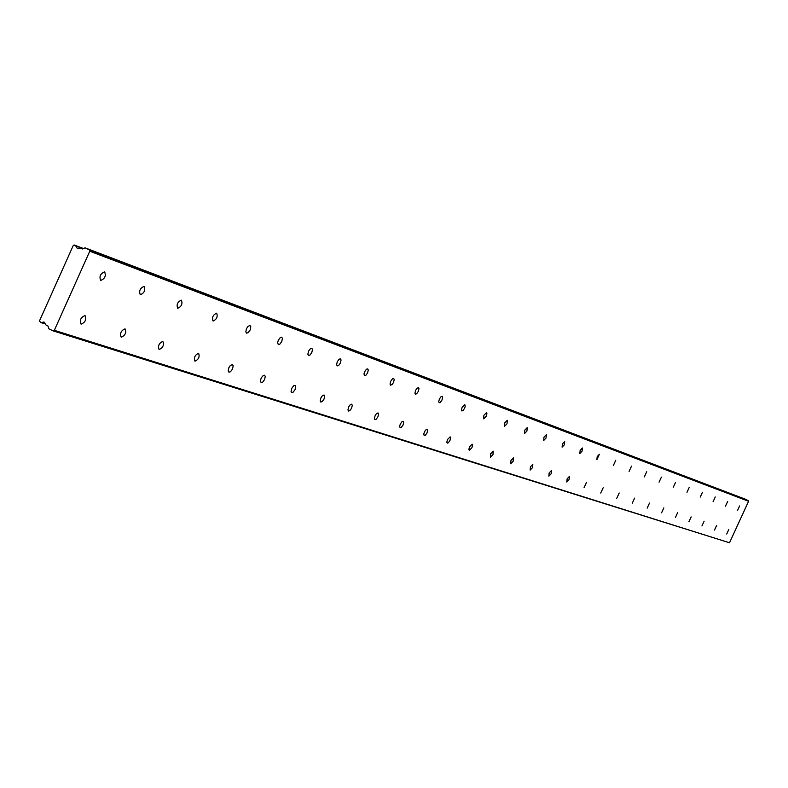 <?xml version="1.0" encoding="UTF-8"?>
<svg xmlns="http://www.w3.org/2000/svg" width="788" height="788" viewBox="0 0 788 788"><rect width="100%" height="100%" fill="white"/><g stroke="black" fill="none" stroke-linecap="round" stroke-linejoin="round"><path stroke-width="1.18" d="M84.966 315.584C80.79 317.328 79.48 320.164 81.026 324.085L81.134 324.124C85.301 322.371 86.611 319.534 85.065 315.624L84.966 315.584M124.996 328.882C121.027 330.605 119.746 333.363 121.175 337.136L121.273 337.175C125.243 335.442 126.513 332.684 125.095 328.911L124.996 328.882M739.607 505.955L737.499 510.545L739.607 505.955M727.629 501.532L725.462 506.201L727.629 501.532M715.248 496.972L713.071 501.72L715.248 496.972M702.463 492.264L700.227 497.08L702.463 492.264M689.234 487.388L686.988 492.293L689.234 487.388M675.552 482.345L673.247 487.329L675.552 482.345M661.388 477.124L659.044 482.197L661.388 477.124M646.721 471.716L644.348 476.888L646.721 471.716M631.513 466.112L629.1 471.372L631.513 466.112M615.743 460.291L613.291 465.659L615.743 460.291M599.372 454.262L597.196 456.616L596.871 459.729L599.372 454.262M582.371 447.998L580.135 450.391L579.83 453.563L582.066 451.169L582.371 447.998M564.71 441.487L562.405 443.92L562.11 447.16L564.405 444.728L564.71 441.487M546.33 434.71L543.966 437.182L543.681 440.502L546.045 438.029L546.33 434.71M527.202 427.657L524.769 430.179L524.503 433.577L526.936 431.046L527.202 427.657M507.275 420.309L504.763 422.87L504.487 426.338L507.019 423.786L507.275 420.309M486.491 412.656L483.911 415.256L483.655 418.812L486.265 416.212L486.925 413.641L486.491 412.656M464.802 404.658L462.142 407.307L461.463 409.947L461.906 410.952L463.019 410.568L464.595 408.302L465.235 406.253L464.802 404.658M442.147 396.305L441.024 396.699L439.399 399.014L438.719 401.703L439.221 402.757L440.344 402.353L441.969 400.048L442.639 397.359L442.147 396.305M418.458 387.578L416.842 388.405L415.621 390.326L414.941 393.084L415.434 394.158L416.635 393.764L418.31 391.409L418.989 388.651L418.458 387.578M393.665 378.437L392.454 378.831L390.73 381.244L390.04 384.071L390.602 385.184L392.286 384.337L393.547 382.377L394.227 379.55L393.665 378.437M367.691 368.863L366.42 369.257L364.647 371.719L363.977 373.985L364.509 375.748L365.819 375.364L367.592 372.901L368.282 370.005L367.691 368.863M340.436 358.816L339.116 359.21L337.284 361.731L336.594 364.706L337.225 365.898L339.047 365.021L340.377 362.972L341.066 359.998L340.436 358.816M311.812 348.266L309.92 349.133L308.541 351.231L307.852 354.295L308.482 355.506L309.911 355.112L311.802 352.541L312.491 349.488L311.812 348.266M281.72 337.166L280.282 337.569L278.322 340.199L277.632 342.652L278.302 344.602L279.789 344.208L281.749 341.578L282.439 338.446L281.72 337.166M250.032 325.493L247.974 326.38L246.506 328.586L245.807 331.817L246.526 333.117L248.092 332.723L250.111 330.034L250.801 326.813L250.032 325.493M162.801 341.431C159.009 343.144 157.767 345.814 159.077 349.468L159.176 349.498C162.958 347.784 164.2 345.105 162.889 341.47L162.801 341.431M198.556 353.31C194.931 354.994 193.72 357.594 194.931 361.121L195.02 361.15C198.635 359.456 199.847 356.856 198.635 353.339L198.556 353.31M232.411 364.548L230.342 365.474L228.875 367.681L228.175 370.882L228.894 372.163L230.48 371.749L232.509 369.06L233.209 365.859L232.411 364.548M264.532 375.216L262.552 376.132L261.124 378.279L260.434 380.712L261.104 382.633L262.621 382.219L264.581 379.589L265.27 376.487L264.532 375.216M295.047 385.352L293.658 385.785L291.757 388.356L291.067 391.38L291.698 392.582L293.146 392.168L295.047 389.597L295.736 386.573L295.047 385.352M324.055 394.985L322.233 395.881L320.893 397.93L320.204 400.885L320.795 402.038L322.184 401.634L324.016 399.112L324.705 396.167L324.055 394.985M351.684 404.165L349.931 405.042L348.631 407.051L347.941 409.927L348.503 411.05L349.833 410.637L351.606 408.184L352.295 405.308L351.684 404.165M378.023 412.912L376.339 413.779L375.078 415.739L374.389 418.546L374.911 419.63L376.191 419.226L377.915 416.822L378.595 414.015L378.023 412.912M403.161 421.265L401.988 421.679L400.314 424.033L399.664 426.18L400.117 427.825L401.348 427.421L403.023 425.067L403.702 422.338L403.161 421.265M427.185 429.233L425.619 430.081L424.417 431.962L423.777 434.05L424.21 435.656L425.382 435.252L427.017 432.947L427.687 430.278L427.185 429.233M450.155 436.867L447.476 439.537L446.806 442.157L447.239 443.151L448.372 442.748L449.958 440.482L450.628 437.882L450.155 436.867M472.14 444.166L469.549 446.796L468.88 449.347L469.333 450.332L471.923 447.702L472.593 445.151L472.14 444.166M493.209 451.169L490.697 453.75L490.422 457.188L492.973 454.617L493.209 451.169M513.421 457.877L510.979 460.419L510.683 463.777L513.165 461.246L513.421 457.877M532.816 464.319L530.442 466.811L530.137 470.101L532.54 467.609L532.816 464.319M551.452 470.505L549.147 472.958L548.862 476.188L551.167 473.726L551.452 470.505M216.631 313.181C213.016 314.816 211.814 317.426 213.026 321.011L213.095 321.031C216.7 319.386 217.902 316.776 216.68 313.2L216.631 313.181M181.358 300.179C177.576 301.834 176.345 304.513 177.664 308.226L177.724 308.256C181.506 306.591 182.737 303.902 181.417 300.198L181.358 300.179M144.066 286.428C140.097 288.103 138.836 290.861 140.264 294.712L140.333 294.742C144.293 293.057 145.563 290.289 144.135 286.458L144.066 286.428M104.568 271.87C100.401 273.564 99.101 276.401 100.657 280.4L100.726 280.429C104.883 278.725 106.193 275.879 104.637 271.899L104.568 271.87M728.821 529.418L726.713 534.008L728.821 529.418M716.666 525.379L714.509 530.038L716.666 525.379M704.117 521.213L701.941 525.951L704.117 521.213M691.145 516.898L688.929 521.725L691.145 516.898M677.729 512.446L675.483 517.352L677.729 512.446M663.86 507.836L661.565 512.83L663.86 507.836M649.489 503.069L647.165 508.142L649.489 503.069M634.616 498.124L632.222 503.286L634.616 498.124M619.201 493.012L616.758 498.262L619.201 493.012M603.204 487.693L600.722 493.042L603.204 487.693M586.607 482.187L584.075 487.634L586.607 482.187M569.369 476.454L567.124 478.868L566.828 482.029L569.064 479.606L569.369 476.454M83.331 248.604L75.54 245.639L77.48 248.663L80.583 248.033L82.533 248.969L85.055 247.826L89.369 249.865L89.773 251.224L748.6 501.276L729.521 542.765L54.333 330.32L89.773 251.224M75.54 245.639L73.343 245.304L39.4 321.1L41.065 322.627L45.852 324.144L41.124 322.647M54.333 330.32L53.072 330.871L48.797 328.773L48.009 326.035L46.088 325.089L44 321.987L41.094 322.637M729.521 542.765L53.072 330.871M85.055 247.826L745.812 499.365L748.6 501.276M89.369 249.865L748.344 500.547M83.498 248.525L74.102 244.96M75.687 245.895L83.104 248.713M45.822 323.996L41.34 322.578"/></g></svg>
